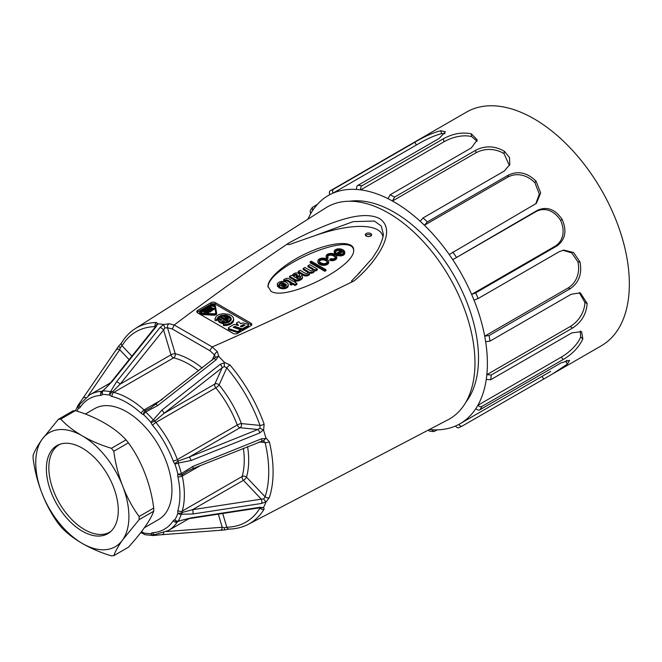 <?xml version="1.0" encoding="UTF-8"?>
<svg xmlns="http://www.w3.org/2000/svg" width="662" height="662" viewBox="0 0 662 662"><rect width="100%" height="100%" fill="white"/><g stroke="black" fill="none" stroke-linecap="round" stroke-linejoin="round"><path stroke-width="0.99" d="M553.713 373.277L601.419 345.73A134.899 77.884 -120 0 0 622.123 237.749A134.899 77.884 -120 0 0 466.52 112.085L330.437 190.689C329.328 191.095 329.088 192.443 329.717 194.719A131.763 76.072 -120 0 0 328.335 195.489A131.763 76.072 -120 0 0 312.663 210.491L312.241 207.512L317.528 204.227M485.643 341.7L490.029 341.112L571.223 294.242L580.334 292.869L587.111 303.378A134.899 77.884 60 0 1 587.128 303.734C586.317 314.21 581.426 322.336 572.448 328.12L491.262 374.99L486.843 374.667A131.763 76.072 -120 0 0 485.643 341.7A131.763 76.072 -120 0 0 484.692 336.139A131.763 76.072 -120 0 0 474.009 300.118L478.096 298.545L559.282 251.668L563.784 250.07L573.565 252.536L579.92 261.887A134.899 77.884 60 0 1 579.978 262.078A134.899 77.884 60 0 1 580.036 262.276C582.188 273.861 578.936 282.666 570.263 288.69L489.077 335.56L484.692 336.139L568.095 287.987L570.263 288.69M475.771 408.694C477.666 410.117 479.065 410.465 479.95 409.737L561.144 362.859L569.618 360.302L567.533 363.943A134.899 77.884 60 0 1 567.351 364.117L552.381 374.047L462.432 425.939C461.522 426.692 460.28 426.204 458.716 424.466A131.763 76.072 -120 0 0 460.098 423.697A131.763 76.072 -120 0 0 475.771 408.694A131.763 76.072 -120 0 0 477.823 405.334A131.763 76.072 -120 0 0 486.256 379.409L490.674 379.731L571.86 332.862L581.617 331.654L582.808 338.828A134.899 77.884 60 0 1 582.717 339.101C578.944 347.269 572.44 354.062 563.197 359.507L482.002 406.377C481.117 407.105 479.727 406.758 477.823 405.334L561.227 357.182L563.197 359.507M437.425 429.853L433.792 431.583L431.831 429.737A131.763 76.072 -120 0 0 455.439 426.03C457.003 427.768 458.236 428.264 459.155 427.503L462.432 425.939M417.979 140.112L417.482 140.385M328.335 195.489L329.701 194.694A131.763 76.072 -120 0 1 332.986 193.155C332.365 190.871 332.605 189.531 333.706 189.117L414.9 142.247C424.052 136.686 432.592 132.855 440.511 130.77A134.899 77.884 60 0 1 440.768 130.728L445.402 131.796L439.163 138.441L357.968 185.319C356.901 185.716 356.446 187.098 356.603 189.456A131.763 76.072 -120 0 0 332.986 193.155L416.398 145.003C426.146 139.185 434.62 135.387 441.827 133.6L440.511 130.77M356.603 189.456A131.763 76.072 -120 0 1 360.699 189.862C360.55 187.512 361.013 186.13 362.073 185.724L443.259 138.855C452.642 133.666 461.927 131.978 471.112 133.774A134.899 77.884 60 0 1 471.402 133.865L477.219 139.922L471.336 147.907L390.141 194.777L388.023 198.674A131.763 76.072 -120 0 0 360.699 189.862L444.111 141.709C453.536 136.446 463.913 134.659 471.733 136.595L471.112 133.774M388.023 198.674A131.763 76.072 -120 0 1 392.45 201.016L394.577 197.119L475.763 150.241C485.279 145.466 494.762 145.772 504.204 151.184A134.899 77.884 60 0 1 504.502 151.399L509.508 157.581L509.798 164.59L504.262 171.061L423.076 217.939L420.188 221.273A131.763 76.072 -120 0 0 392.45 201.016L475.862 152.856C485.312 147.725 496.119 148.702 504.063 153.667L504.204 151.184M420.188 221.273A131.763 76.072 -120 0 1 424.416 225.262L427.304 221.919L508.499 175.049C518.04 170.647 527.151 172.592 535.806 180.908A134.899 77.884 60 0 1 536.071 181.222L540.68 192.998L536.361 203.375L449.225 254.522A131.763 76.072 -120 0 0 424.416 225.262L507.828 177.102C517.27 172.087 527.73 175.389 534.913 182.745L535.806 180.908M474.009 300.118A131.763 76.072 -120 0 0 471.625 294.416A131.763 76.072 -120 0 0 452.742 259.678L537.503 210.276C546.969 206.172 555.17 209.2 562.104 219.354A134.899 77.884 60 0 1 562.303 219.726C567.069 231.079 565.265 239.826 556.908 245.966L475.713 292.844L471.625 294.416L555.029 246.264L556.908 245.966M310.164 210.905L310.61 213.851A131.763 76.072 -120 0 0 307.938 219.18M428.132 430.168L429.646 431.169M566.813 360.269L565.679 361.452L567.533 363.943M580.326 331.008L580.648 336.975L582.808 338.828M580.648 336.975C577.852 344.083 570.437 351.745 561.227 357.182M486.256 379.409A131.763 76.072 -120 0 0 486.843 374.667L570.247 326.507L572.448 328.12M579.233 292.596L584.902 302.385L587.111 303.378M584.902 302.385C584.629 311.355 579.374 320.996 570.247 326.507M562.857 250.253L571.728 252.884L577.926 261.879L579.92 261.887M577.926 261.879C580.152 271.66 577.132 282.426 568.095 287.987M449.225 254.522A131.763 76.072 -120 0 1 452.742 259.678L536.146 211.526C545.546 206.585 554.938 211.517 560.565 220.322L562.104 219.354M560.565 220.322C564.951 229.78 563.991 240.695 555.029 246.264M534.913 182.745L539.315 194.09L535.732 203.913M504.063 153.667L509.401 165.608M471.733 136.595L477.103 141.271M441.827 133.6L444.955 133.641M465.8 402.314A119.21 68.823 -120 0 0 453.818 275.177A119.21 68.823 -120 0 0 349.71 201.231M208.075 309.973L209.564 310.602M110.695 531.545A50.494 29.153 60 0 1 84.546 529.608A50.494 29.153 60 0 1 51.313 484.27A50.494 29.153 60 0 1 60.242 444.152M208.282 309.857L208.282 308.831L210.45 310.089L209.233 310.643L207.314 309.535L208.282 308.831M82.328 531.181A50.85 29.36 60 0 1 46.373 468.903A50.85 29.36 60 0 1 59.026 444.591A50.85 29.36 60 0 1 107.749 474.985A50.85 29.36 60 0 1 109.71 532.372A50.85 29.36 60 0 1 82.328 531.181M208.638 311.719L205.443 309.882L203.433 311.041L203.946 311.339L205.501 310.437L206.329 310.917L205.063 311.653L206.842 311.214L207.669 311.694L206.114 312.588L206.627 312.886L208.638 311.719L208.638 312.745L207.454 313.432M211.426 310.114L208.232 308.269L206.792 309.104L206.858 309.799L208.77 310.908L211.426 310.114L211.426 311.14L209.986 311.968L209.986 310.95M206.792 309.104L206.858 310.826M213.743 308.773L214.231 308.492L210.036 307.234L212.221 309.659L212.709 309.377L211.583 308.128L213.743 308.773L213.743 309.799L214.231 308.492M82.328 543.452A65.877 38.032 -120 0 0 122.669 539.844A65.877 38.032 -120 0 0 122.669 486.057A65.877 38.032 -120 0 0 82.328 435.869A65.877 38.032 -120 0 0 41.979 439.477A65.877 38.032 -120 0 0 41.979 493.264A65.877 38.032 -120 0 0 82.328 543.452C73.532 538.388 66.357 532.786 60.805 526.646L58.43 523.7C51.851 514.738 46.373 504.601 41.979 493.264C37.577 481.944 34.623 470.343 33.117 458.46L33.1 456.863A74.98 43.287 60 0 1 33.117 455.291C34.623 451.004 37.577 445.733 41.979 439.477L58.43 419.278L60.805 419.071C66.357 425.194 73.523 430.797 82.328 435.869C91.099 440.95 100.806 445.087 111.431 448.298L113.806 451.252C115.312 463.127 118.266 474.728 122.669 486.057C127.054 497.385 132.532 507.531 139.119 516.492L139.119 519.653L122.669 539.844C118.266 546.1 115.312 551.38 113.806 555.666L111.431 555.873C100.814 552.671 91.108 548.533 82.328 543.452M203.946 311.339L203.946 312.356L203.433 311.041L200.578 312.704M203.946 312.356L205.063 311.711M205.501 311.397L205.501 310.437M205.576 311.943L205.576 312.969L205.063 311.653M205.576 312.969L206.114 312.654M206.842 312.174L206.842 311.214M206.114 313.358L206.114 312.588M206.627 313.383L206.627 312.886M206.569 309.419L206.585 310.536M208.638 311.86L209.986 311.968M212.221 309.659L212.221 310.677L210.036 308.252L210.036 307.234L208.24 308.277M212.221 310.677L212.709 309.377M212.709 309.485L213.743 309.799M241.465 326.68L243.848 325.754M210.044 307.234L212.105 306.043L214.653 306.705L215.837 313.424M205.46 309.882L206.701 309.171M338.787 253.993L342.527 251.841A3.591 2.069 180 0 1 343.346 252.47A3.053 1.763 180 0 1 343.57 252.785M319.283 261.391A3.451 1.994 180 0 1 320.54 260.307A3.252 1.878 180 0 1 323.975 260.009A6.223 3.591 180 0 1 327.169 261.854A3.285 1.895 180 0 1 327.334 262.111M293.547 276.319A2.143 1.241 180 0 1 293.829 276.054L294.731 275.533A1.581 0.91 180 0 1 295.931 275.26A1.986 1.15 180 0 1 297.18 275.748L295.285 277.436L293.969 276.675A2.143 1.241 180 0 1 293.357 275.806A2.143 1.241 180 0 1 293.829 275.028L294.731 274.515A1.581 0.91 180 0 1 295.931 274.233A1.986 1.15 180 0 1 297.42 275.028A1.895 1.092 180 0 1 297.445 275.193A1.895 1.092 180 0 1 297.188 275.748M282.724 286.481L285.405 284.933A2.375 1.365 180 0 1 286.199 285.521M113.806 555.666L128.403 547.234C135.065 539.927 140.543 533.191 144.862 527.026C149.256 520.779 152.21 515.508 153.716 511.221L139.119 519.653M153.716 511.221L153.716 508.06C152.21 496.186 149.256 484.592 144.862 473.28C140.551 462.084 135.065 451.931 128.403 442.82L113.806 451.252M139.119 516.492L153.716 508.06M128.403 442.82L126.028 439.866C120.376 433.651 113.202 428.049 104.497 423.059C95.725 417.979 86.027 413.841 75.402 410.639L60.805 419.071M111.431 448.298L126.028 439.866M75.402 410.639L73.035 410.854L58.43 419.278M243.318 324.587L240.256 326.349L241.994 326.821L245.056 325.05L243.318 324.587L243.318 325.613M222.986 321.467L222.986 320.549L221.894 321.178L224.732 321.558L222.986 320.549M200.652 312.663L200.652 311.637L212.105 305.025L214.653 305.678L215.953 313.052L214.587 313.854L201.827 313.101L200.652 311.637L200.305 312.34M214.653 306.705L214.653 305.678M342.527 251.841L342.527 250.815A3.591 2.069 180 0 1 343.346 251.444L343.346 252.47M343.346 251.444A3.053 1.763 180 0 1 343.702 252.272A3.053 1.763 180 0 1 342.982 253.405A3.641 2.102 180 0 1 341.129 254.158L339.432 254.142A3.591 2.077 180 0 1 337.794 253.546L342.527 250.815M327.169 260.828A3.285 1.895 180 0 1 327.458 261.598A3.285 1.895 180 0 1 326.714 262.797A4.742 2.739 180 0 1 325.216 263.484A3.236 1.87 180 0 1 322.518 263.443A6.413 3.707 180 0 1 319.663 261.912A3.451 1.994 180 0 1 319.167 260.878A3.451 1.994 180 0 1 320.54 259.289A3.252 1.878 180 0 1 323.975 258.983A6.223 3.591 180 0 1 327.169 260.828L327.169 261.854M320.54 260.307L320.54 259.289M295.931 275.26L295.931 274.233M294.731 275.533L294.731 274.515M293.829 276.054L293.829 275.028M285.405 283.907A2.375 1.365 180 0 1 286.365 285.008A2.375 1.365 180 0 1 285.843 285.868L284.85 286.414A2.027 1.175 180 0 1 282.773 286.489A2.731 1.572 180 0 1 281.673 286.058L285.405 283.907L285.405 284.933M238.047 325.414L238.444 325.183L236.5 322.982L238.742 321.691L240.844 323.801L241.845 323.222A1.465 0.844 180 0 1 243.5 323.056L247.638 324.165A1.465 0.844 180 0 1 248.49 324.934A1.465 0.844 180 0 1 248.06 325.53L242.3 328.857L234.803 326.366L233.148 327.318L240.645 329.817L237.584 331.579L229.118 328.757A1.465 0.844 180 0 1 228.382 328.021A1.465 0.844 180 0 1 228.812 327.425L234.009 324.421L238.047 325.414M223.408 324.529L223.607 323.188L228.291 322.468L230.93 320.449L231.286 318.753L229.582 316.428L225.825 315.129L221.456 315.344L218.154 317.007L217.161 319.473L214.753 319.208L216.466 315.973L219.345 314.425L223.069 313.68L228.82 314.326L231.791 315.824L233.454 317.884L233.529 320.16L230.69 323.114L227.314 324.281L223.408 324.529L223.408 325.547L225.378 325.563L227.314 325.307L227.314 324.281M218.41 320.143L218.228 319.415L219.983 319.324L220.653 320.458L221.745 319.829L218.534 317.975L219.395 317.04L227.819 321.906L222.854 322.535L220.562 321.922L218.41 320.143L218.907 321.84L219.635 322.444L219.635 321.418M226.512 319.713L227.753 319.001L228.456 319.407L228.373 318.53L224.592 318.612L220.636 316.32L226.164 315.807L227.24 316.105L226.363 316.982L223.723 316.668L225.337 317.603L229.573 317.512L230.268 319.216L229.06 321.186L226.512 319.713L226.512 320.739L228.944 322.137M215.34 305.712C214.678 304.479 213.429 304.148 211.6 304.727L200.139 311.339L199.8 312.679L201.852 313.498L214.612 314.251L216.64 313.076L215.34 305.712M338.77 254.729A4.46 2.574 0 0 0 343.603 254.018A5.023 2.896 0 0 0 344.745 252.172A5.023 2.896 0 0 0 344.281 250.948A6.198 3.575 0 0 0 339.25 248.804A4.907 2.838 0 0 0 334.219 250.997L334.219 252.032A4.568 2.631 0 0 0 334.782 252.818L335.692 252.288A2.507 1.448 180 0 1 335.212 251.436A2.507 1.448 180 0 1 335.22 251.37A2.772 1.597 180 0 1 335.874 250.459L336.933 249.847A3.219 1.862 180 0 1 341.029 249.971L341.666 250.344L335.899 253.67A6.206 3.583 0 0 0 338.77 254.729L338.77 255.755A4.46 2.574 0 0 0 343.603 255.044L343.603 254.018M332.44 259.653A4.882 2.822 0 0 0 335.576 258.652A4.725 2.731 0 0 0 336.784 256.831A4.725 2.731 0 0 0 336.271 255.598A6.785 3.914 0 0 0 332.581 253.579L331.521 253.43A4.866 2.805 -0 0 0 327.607 254.233A4.253 2.458 0 0 0 326.151 256.086A4.253 2.458 0 0 0 326.449 257.005A2.151 1.241 0 0 0 327.069 257.683L328.046 257.121A2.838 1.638 180 0 1 327.342 256.037A2.838 1.638 180 0 1 328.153 254.895A3.045 1.754 180 0 1 331.505 254.2A6.86 3.964 180 0 1 335.278 256.219A3.037 1.754 180 0 1 335.568 256.964A3.037 1.754 180 0 1 334.674 258.205A3.269 1.887 180 0 1 332.903 258.908L330.826 258.652L329.825 259.231L330.603 259.496A3.318 1.912 0 0 0 332.44 259.653L332.44 260.679A4.882 2.822 0 0 0 335.576 259.678L335.576 258.652M326.896 263.642L327.45 263.344A4.824 2.789 0 0 0 328.716 261.457A4.824 2.789 0 0 0 328.269 260.29A6.455 3.724 0 0 0 324.339 258.221L322.278 258.122A5.081 2.929 0 0 0 317.884 261.027A5.081 2.929 0 0 0 317.909 261.316A6.223 3.591 -0 0 0 322.758 264.295L323.776 264.353A4.891 2.822 0 0 0 326.896 263.642L326.896 264.668L327.45 264.37A4.824 2.789 0 0 0 328.716 262.483L328.716 261.457M324.835 270.27L325.911 269.649L311.239 261.176L310.164 261.796L324.835 270.27L324.835 271.296L325.911 270.675L325.911 269.649M313.275 271.569A4.022 2.317 0 0 0 314.301 270.022A4.022 2.317 0 0 0 314.293 269.897L314.533 269.393L315.575 269.997L317.288 269.004L309.824 264.692L307.962 265.76L312.737 268.515A2.267 1.307 180 0 1 313.358 269.417A2.267 1.307 180 0 1 313.275 269.773A2.631 1.523 180 0 1 311.496 270.733A1.878 1.084 180 0 1 310.164 270.485L304.967 267.489L303.138 268.549A267.605 154.503 180 0 1 307.946 271.379A2.218 1.283 180 0 1 308.583 272.256L308.484 272.587A2.971 1.713 180 0 1 306.589 273.522A2.06 1.192 180 0 1 305.19 273.224L300.118 270.295L298.281 271.354L303.353 274.283A3.939 2.276 -0 0 0 305.869 274.97L306.63 274.929A3.947 2.276 0 0 0 309.642 272.711A3.947 2.276 0 0 0 309.559 272.264L309.824 272.09A3.252 1.878 0 0 0 313.275 271.569L313.275 272.595A4.022 2.317 -0 0 0 314.301 271.048A4.022 2.317 -0 0 0 314.293 270.923L314.293 270.146M298.322 279.836A7.745 4.477 -0 0 0 300.722 278.826A6.827 3.939 0 0 0 302.253 277.428A3.591 2.069 0 0 0 302.46 276.741A3.591 2.069 0 0 0 302.377 276.302A3.236 1.87 0 0 0 301.74 275.558L300.101 276.716A1.622 0.935 180 0 1 300.407 277.262A1.622 0.935 180 0 1 300.076 277.833L299.125 278.404A1.465 0.844 180 0 1 296.766 278.313A1.076 0.621 180 0 1 296.394 277.841A1.076 0.621 180 0 1 296.684 277.419L298.521 275.988A4.973 2.871 0 0 0 299.464 274.796A2.888 1.663 0 0 0 299.481 274.606A2.888 1.663 0 0 0 297.023 272.959A3.368 1.945 0 0 0 294.333 273.431L293.63 273.828A4.957 2.863 0 0 0 292.43 275.558L291.272 275.4L289.517 276.41A4.129 2.383 -0 0 0 290.494 276.84L295.227 279.546A2.565 1.481 0 0 0 297.387 279.985L298.322 279.836L298.322 280.862A7.745 4.477 -0 0 0 300.722 279.844L300.722 278.826M295.087 284.495L296.948 283.419L294.631 282.086L295.906 281.35L294.772 280.688L293.473 281.441L288.558 278.603A2.069 1.2 0 0 0 286.34 278.404A8.349 4.824 0 0 0 283.725 279.736L285.082 280.514L286.125 279.918A0.968 0.563 180 0 1 287.465 280.092L291.636 282.5L290.08 283.402L291.214 284.056L292.769 283.154L295.087 284.495L295.087 285.521L296.948 284.445L296.948 283.419M280.696 287.366A5.122 2.954 0 0 0 286.787 286.869A5.445 3.144 0 0 0 288.235 284.734A5.445 3.144 0 0 0 287.283 282.964A5.61 3.244 0 0 0 282.012 281.441A5.635 3.252 0 0 0 277.403 283.708L277.775 285.661L279.256 284.801L279.157 284.031A4.138 2.391 180 0 1 281.11 282.699A2.276 1.316 180 0 1 283.468 282.856L284.346 283.295L278.76 286.522A4.899 2.83 0 0 0 280.696 287.366L280.696 288.392A5.122 2.954 0 0 0 286.787 287.896A5.445 3.144 0 0 0 288.235 285.761L288.235 284.734M228.382 328.021L228.382 329.047A1.465 0.844 -0 0 0 229.118 329.784L237.584 332.605L237.584 331.579M237.584 332.605L240.645 330.843L240.645 329.817M234.274 327.69L234.803 326.366M234.803 327.384L242.3 329.883L242.3 328.857M242.3 329.883L248.06 326.556A1.465 0.844 0 0 0 248.49 325.961L248.49 324.934M237.658 325.323L236.5 324.008L236.5 322.982M225.378 325.563L225.378 324.546M227.314 325.307L229.11 324.827L229.11 323.801M229.11 324.827L230.69 324.14L230.69 323.114M230.69 324.14L231.99 323.271L231.99 322.253M231.99 323.271L232.95 322.278L232.95 321.252M232.95 322.278L233.529 320.16M233.529 321.178L233.703 319.018M214.852 320.615L217.161 320.491L217.161 319.473M217.161 320.491L217.194 318.612M217.194 319.638L217.525 317.777M217.525 318.803L218.154 317.007M218.154 318.033L219.023 317.355L219.039 316.32M219.511 317.106L220.165 316.784L220.165 315.757M220.165 316.784L220.636 316.635M221.456 316.022L221.456 315.344M222.871 315.733L222.871 315.095M224.352 315.642L224.352 315.021M225.825 315.766L225.825 315.129M226.793 317.57L227.223 315.402M227.24 316.436L228.498 316.866L228.498 315.84M228.498 316.866L229.582 317.454L229.582 316.428M229.582 317.454L230.426 318.149L230.426 317.131M230.426 318.149L231.005 318.943L231.005 317.917M231.005 318.943L231.245 319.655M218.907 321.84L218.907 320.813M219.635 322.444L220.562 322.94L220.562 321.922M220.562 322.94L221.654 323.321L221.654 322.295M221.654 323.321L222.854 323.561L222.854 322.535M222.854 323.561L223.549 323.61M224.12 323.205L224.12 322.626M225.386 323.139L225.386 322.56M226.603 322.948L226.603 322.344M227.72 322.651L227.72 321.989M227.819 322.617L227.819 321.906M219.172 319.365L218.534 319.001L218.534 317.975M220.247 319.994L220.851 320.342M218.41 321.161L218.228 319.415M229.375 321.922L229.673 320.623M229.06 322.08L229.06 321.186M229.673 321.649L230.095 319.936M230.095 320.962L230.268 319.216M224.807 317.297L224.807 316.676M225.337 317.603L225.337 316.734M225.858 317.586L225.858 316.841M226.114 317.586L226.114 316.908M226.363 317.578L226.363 316.982M224.592 318.612L224.592 319.63L220.636 317.346L220.636 316.32M224.592 319.63L226.727 319.589M228.373 319.357L228.373 318.53M228.431 319.39L228.431 318.703M228.473 319.349L228.473 318.877M199.593 312.133L199.593 313.159L201.852 314.524L201.852 313.498M201.852 314.524L214.612 315.278L214.612 314.251M214.612 315.278L216.648 314.169L216.64 313.209M343.603 255.044A5.023 2.896 0 0 0 344.745 253.198L344.745 252.172M334.219 252.032L334.12 251.519M334.219 253.058A4.568 2.631 -0 0 0 334.782 253.844L334.782 252.818M334.782 253.844L335.692 253.314L335.692 252.288M335.386 251.957A2.772 1.597 180 0 1 335.874 251.477L335.874 250.459M335.874 251.477L336.933 250.873L336.933 249.847M341.029 250.708L341.029 249.971M336.933 250.873A3.219 1.862 180 0 1 340.756 250.865M335.899 253.67L335.899 254.696A6.206 3.583 0 0 0 338.77 255.755M326.449 257.005L326.449 258.031A2.151 1.241 0 0 0 327.069 258.71L327.069 257.683M327.069 258.71L328.046 258.147L328.046 257.121M327.483 256.55A2.838 1.638 180 0 1 328.153 255.921L328.153 254.895M328.153 255.921A3.045 1.754 180 0 1 331.505 255.226L331.505 254.2M331.505 255.226A6.86 3.964 180 0 1 335.278 257.245A3.037 1.754 180 0 1 335.435 257.477M330.603 259.496L330.603 260.514L329.825 260.249L329.825 259.231M330.603 260.514A3.318 1.912 0 0 0 332.44 260.679M335.576 259.678A4.725 2.731 0 0 0 336.784 257.857L336.784 256.831M326.151 256.086L326.151 257.113A4.253 2.458 0 0 0 326.449 258.031M317.909 261.763A5.081 2.929 0 0 0 317.884 262.053A5.081 2.929 0 0 0 317.909 262.342L317.909 261.316M317.909 262.342A6.223 3.591 0 0 0 322.758 265.321L322.758 264.295M322.758 265.321L323.776 265.379L323.776 264.353M323.776 265.379A4.891 2.822 0 0 0 326.896 264.668M327.45 263.344L327.45 264.37M324.835 271.296L310.164 262.822L310.164 261.796M307.946 271.379L307.946 272.405A267.605 154.503 180 0 0 303.138 269.575L303.138 268.549M303.353 274.283L303.353 275.309L298.281 272.38L298.281 271.354M303.353 275.309A3.939 2.276 0 0 0 305.869 275.996L305.869 274.97M305.869 275.996L306.63 275.955L306.63 274.929M306.63 275.955A3.947 2.276 0 0 0 309.642 273.737L309.642 272.711M309.642 273.24L309.824 272.09M309.824 273.116A3.252 1.878 -0 0 0 313.275 272.595M314.301 270.535L314.533 269.393M314.533 270.419L315.575 271.015L315.575 269.997M315.575 271.015L317.288 270.03L317.288 269.004M312.737 268.515L312.737 269.542L307.962 266.786L307.962 265.76M312.737 269.542A2.267 1.307 180 0 1 313.167 269.922M296.684 278.272L296.684 277.419M296.808 278.346L298.521 277.014L298.521 275.988M298.521 277.014A4.973 2.871 0 0 0 299.464 275.822L299.464 274.796M290.494 276.84L290.494 277.866A4.129 2.383 0 0 1 289.517 277.436L289.517 276.41M290.494 277.866L295.227 280.572L295.227 279.546M295.227 280.572A2.565 1.481 0 0 0 297.387 281.011L297.387 279.985M297.387 281.011L298.322 280.862M300.722 279.844A6.827 3.939 -0 0 0 302.253 278.454L302.253 277.428M302.253 278.454A3.591 2.069 0 0 0 302.46 277.767L302.46 276.741M300.101 276.716L299.919 277.635L299.919 276.608M283.725 279.736L283.725 280.754L285.082 281.54L286.125 280.945A0.968 0.563 180 0 1 287.465 281.118L287.465 280.092M287.465 281.118L290.75 283.013M291.214 284.056L291.214 285.082L290.08 284.42L290.08 283.402M291.214 285.082L292.769 284.18L292.769 283.154M292.769 284.18L295.087 285.521M295.517 282.6L295.906 281.35M285.082 281.54L285.082 280.514M286.125 279.918L286.125 280.945M277.361 284.999L277.237 284.379M277.361 286.025L277.717 286.646L277.717 285.62M277.717 286.646L277.775 285.661M277.775 286.679L279.256 285.827L279.256 284.801M279.157 284.602L279.157 284.031M279.256 284.9A4.138 2.391 180 0 1 281.11 283.717L281.11 282.699M283.468 283.799L283.468 282.856M281.11 283.717A2.276 1.316 180 0 1 283.394 283.849M280.696 288.392A4.899 2.83 0 0 1 278.76 287.548L278.76 286.522M286.787 286.869L286.787 287.896M80.193 403.671L79.63 404.126A3.136 2.474 85.3 0 0 78.513 408.264A3.136 2.433 -149.8 0 1 77.992 405.45M187.975 470.856L182.249 474.671A3.136 2.226 -164.7 0 1 177.888 474.042A76.262 44.031 -120 0 0 174.876 463.897A6.272 3.624 60 0 1 173.196 460.975A75.294 43.469 -120 0 0 152.608 425.302A6.272 3.624 60 0 1 150.911 422.397A3.136 0.803 -40.8 0 1 153.278 419.965L161.942 410.059A3.136 0.852 51.9 0 1 163.911 413.444L155.057 420.958A3.136 0.67 158.9 0 1 150.911 422.397A76.262 44.031 -120 0 0 143.637 414.71A3.136 2.226 -75.3 0 1 145.268 410.622A3.136 1.812 -120 0 1 144.076 409.927A3.136 1.25 132.2 0 0 141.254 413.32A75.294 43.469 -120 0 0 112.126 396.505A6.272 3.624 60 0 1 109.751 395.148A76.262 44.031 -120 0 0 102.469 394.428A3.136 2.474 -145.3 0 1 102.114 391.358A3.136 3.136 0 0 1 102.734 390.696L102.974 390.928A79.192 45.728 60 0 1 110.529 391.672A3.136 2.209 16.1 0 1 112.548 391.738A3.136 1.274 131.7 0 0 109.751 395.148A3.136 2.292 -79 0 1 110.529 391.672L116.512 381.8A3.136 1.349 38.7 0 1 120.07 384.208L112.548 391.738A3.136 1.812 -120 0 0 113.74 392.417A78.43 45.281 60 0 1 144.076 409.927L162.322 399.401M173.196 460.975A3.136 0.703 -20.7 0 0 177.358 459.569L237.244 424.987A78.43 45.281 -120 0 0 215.795 387.833L155.901 422.414A78.43 45.281 60 0 1 177.358 459.569A3.136 1.812 -120 0 0 178.194 461.025L189.125 457.111A3.136 0.852 68.1 0 1 191.07 460.504L178.152 463.061A3.136 0.803 -19.2 0 1 174.876 463.897A3.136 0.67 -38.9 0 1 178.194 461.025A3.136 1.109 95.7 0 1 178.152 463.061A79.192 45.728 60 0 1 181.289 473.595L182.249 474.671A3.136 1.812 -120 0 0 182.249 476.044A78.43 45.281 60 0 1 182.249 511.081L242.143 476.499A78.43 45.281 -120 0 0 243.376 448.29M178.194 521.408A3.136 2.474 -94.7 0 1 177.35 521.681A3.136 2.474 -94.7 0 1 174.876 519.827A76.262 44.031 -120 0 0 177.888 513.166A3.136 1.274 -11.7 0 0 182.249 512.446A3.136 2.209 103.9 0 1 181.289 514.233A79.192 45.728 60 0 1 178.152 521.151L178.235 521.474C180.089 520.564 184.16 519.546 190.449 518.429A3.136 1.349 -98.7 0 0 191.07 517.874L259.843 507.307L263.286 507.597L260.894 507.903M141.32 531.859A3.136 2.234 104 0 0 142.711 533.349L143.762 534.002A3.136 1.274 -48.3 0 1 143.637 532.943A76.262 44.031 -120 0 0 150.911 533.663A3.136 2.474 34.7 0 0 155.057 534.764A3.136 2.888 82.6 0 1 153.543 535.492L162.107 534.689A3.136 2.044 -94.4 0 0 163.82 532.711M85.365 414.015L94.691 408.62A63.999 36.948 60 0 1 126.69 411.797A63.999 36.948 60 0 1 168.496 468.191A63.999 36.948 60 0 1 158.69 519.471L144.349 527.746M141.478 531.652A6.272 3.624 60 0 1 143.637 532.943A3.136 2.292 101 0 0 145.251 534.739L145.251 534.739A3.136 3.136 0 0 1 143.762 534.002M177.582 521.648A3.136 1.812 -120 0 0 177.358 521.904A78.43 45.281 60 0 1 168.123 530.684L155.032 534.557A3.136 2.466 -93.8 0 1 152.608 532.711A6.272 3.624 60 0 0 150.911 533.663A3.136 2.433 89.8 0 0 153.137 535.525A3.136 2.433 89.8 0 0 153.278 535.517M155.256 534.54A3.136 1.812 -120 0 0 155.057 534.764L155.736 534.507M177.358 521.904A3.136 2.466 -146.2 0 1 173.196 520.82A6.272 3.624 60 0 1 174.876 519.827A3.136 2.433 30.2 0 0 178.152 521.151L191.07 517.874M247.588 446.593A81.567 47.093 60 0 1 246.496 477.153A3.136 0.976 -43.4 0 1 243.434 480.306L192.518 509.699L182.249 512.446A3.136 1.812 -120 0 1 182.249 511.081A3.136 2.234 16 0 1 177.896 510.427A6.272 3.624 60 0 0 177.888 513.166A3.136 2.292 19 0 0 181.289 514.233L192.832 513.985A3.136 1.349 81.3 0 0 192.518 509.699L261.283 499.156A3.136 1.349 81.3 0 1 261.581 503.451L192.832 513.985M263.683 498.966L265.106 496.79L246.496 477.153A3.136 2.234 16 0 0 242.143 476.499A3.136 1.812 -120 0 0 243.434 480.306L261.283 499.156L263.683 498.966L265.859 501.895L261.581 503.451M177.896 510.427A75.294 43.469 -120 0 0 177.896 476.797A6.272 3.624 60 0 1 177.888 474.042A3.136 1.15 -13.8 0 0 181.289 473.595L192.832 466.429A3.136 0.852 68.1 0 1 192.849 468.588L263.17 440.718M259.951 428.231L263.286 429.928L259.843 432.907A3.136 0.852 68.1 0 0 257.882 429.481L259.951 428.231L260.009 425.426A109.9 63.453 -120 0 0 226.801 367.907L224.335 366.549L222.217 367.708L163.911 413.444L214.827 384.051A3.136 1.812 -120 0 0 215.795 387.833A3.136 0.703 140.7 0 0 219.097 384.936A81.567 47.093 60 0 1 241.407 423.581A3.136 2.367 95.7 0 1 240.033 427.718L189.125 457.111L257.882 429.481L240.033 427.718A3.136 1.812 -120 0 1 239.189 427.42A3.136 1.812 -120 0 1 237.244 424.987A3.136 0.703 159.3 0 1 241.407 423.581L260.009 425.426A3.136 0.778 -19.6 0 0 264.121 424.143L263.625 430.424A112.937 65.207 60 0 1 265.876 437.996L269.36 441.769A113.037 65.265 60 0 1 269.36 497.551L265.876 502.251A112.937 65.207 60 0 1 263.625 507.224L264.121 509.128A3.136 2.441 -148.8 0 1 260.009 508.052L259.951 507.216M161.942 410.059L220.231 364.307A3.136 0.852 51.9 0 1 222.217 367.708L214.827 384.051A3.136 2.367 -155.7 0 1 219.097 384.936L226.801 367.907A3.136 0.778 -40.4 0 1 229.962 364.985A113.037 65.265 60 0 1 264.121 424.143M151.424 407.552L145.268 410.622L145.714 411.987A79.192 45.728 60 0 1 153.278 419.965A3.136 1.109 24.3 0 1 155.057 420.958A3.136 1.812 -120 0 0 155.901 422.414A3.136 0.703 -39.3 0 0 152.608 425.302M141.254 413.32A6.272 3.624 60 0 0 143.637 414.71A3.136 1.15 -46.2 0 1 145.714 411.987L157.697 405.583A3.136 0.852 51.9 0 0 155.843 404.482M197.053 312.406A3.136 1.812 180 0 1 197.673 311.901L210.988 304.214A3.136 1.812 180 0 1 215.423 304.214L250.915 324.703A3.136 1.812 180 0 1 251.535 325.216M268.011 287.085C268.251 266.463 353.367 230.227 353.607 250.65M365.639 235.564A3.136 1.812 180 0 1 368.486 234.522A3.136 1.812 180 0 1 371.324 235.564M198.683 370.877A78.43 45.281 -120 0 0 173.634 357.836A3.136 2.234 104 0 0 175.248 353.74A3.136 0.976 -16.6 0 0 170.978 354.815L163.58 329.933L120.07 384.208L170.978 354.815A3.136 1.812 60 0 0 173.03 357.579A3.136 1.812 60 0 0 173.634 357.836L113.74 392.417A3.136 2.234 -76 0 0 112.126 396.505M102.767 390.762L102.734 390.696C104.447 389.546 107.36 386.525 111.473 381.643A3.136 1.349 -141.3 0 1 112.267 381.378L102.974 390.928A3.136 2.433 -90.2 0 0 102.469 394.428A6.272 3.624 60 0 1 100.781 395.388A75.294 43.469 -120 0 0 80.185 407.271A6.272 3.624 60 0 1 78.513 408.264A76.262 44.031 -120 0 0 77.015 411.127M78.091 405.293A3.136 2.888 37.4 0 1 79.63 404.126A3.136 1.812 -120 0 0 79.92 404.06M224.335 527.779L224.534 529.972L220.231 530.179A3.136 2.044 -94.4 0 0 220.429 530.171A3.136 2.044 -94.4 0 0 222.217 527.25L224.335 527.779L226.801 527.225A109.9 63.453 -120 0 0 260.009 508.052L259.785 507.82M161.942 534.689A3.136 2.044 -94.4 0 0 162.124 534.689L224.517 529.972M260.836 507.878L259.214 507.886A3.136 1.349 -98.7 0 0 259.843 507.307M269.36 497.551A3.136 2.276 18.1 0 1 265.106 496.79A109.9 63.453 -120 0 0 265.106 442.564L263.153 440.718M259.843 432.907L191.07 460.504M192.832 466.429L261.581 438.774A3.136 0.852 68.1 0 1 261.614 440.958M263.683 440.801L265.876 437.996M261.581 438.774L265.859 438.616M214.149 358.746A3.136 0.852 51.9 0 1 216.027 359.863L157.697 405.583M224.335 366.549L224.277 362.271L229.962 364.985M220.231 364.307L224.534 362.817M215.125 357.53L218.303 356.239L216.027 359.863M215.315 357.025L214.505 354.923A3.136 1.183 -46.7 0 1 217.318 351.63L218.849 356.537A112.937 65.207 60 0 1 224.277 362.271M383.182 233.603L381.254 226.056L374.386 221.05L353.21 221.621L313.805 236.028C350.62 222.962 380.261 223.235 382.893 236.673M250.915 325.729A3.136 1.812 0 0 0 251.833 324.446A3.136 1.812 0 0 0 250.915 323.164L215.423 302.675A3.136 1.812 0 0 0 210.988 302.675L197.673 310.362A3.136 1.812 0 0 0 196.755 311.645A3.136 1.812 0 0 0 197.673 312.919L233.165 333.416A3.136 1.812 0 0 0 237.608 333.416L250.915 325.729M270.882 291.148C285.363 301.88 355.85 266.72 353.649 249.864C353.822 240.844 333.731 241.564 310.809 251.386C287.887 261.076 267.796 277.461 267.969 286.332L270.882 291.148M366.268 236.077A3.136 1.812 0 0 0 369.686 236.475A3.136 1.812 0 0 0 371.622 234.795A3.136 1.812 0 0 0 368.486 232.991A3.136 1.812 0 0 0 365.35 234.795A3.136 1.812 0 0 0 366.268 236.077M164.946 327.947L163.58 329.933A3.136 1.349 38.7 0 0 160.014 327.524L163.497 324.595L164.946 327.947L167.536 327.806L175.248 353.74A81.567 47.093 60 0 1 202.258 368.072M118.539 346.325L121.568 342.858C125.209 336.859 129.793 332.101 135.313 328.584A113.037 65.265 60 0 1 156.364 322.493L157.771 323.867L155.802 327.102A3.136 1.349 -141.3 0 0 154.982 327.376L111.473 381.643M155.802 327.102L112.267 381.378M116.512 381.8L160.014 327.524M157.266 323.983L155.81 325.894M155.934 327.053L155.239 326.589A109.9 63.453 -120 0 0 122.031 345.763L120.319 347.616L119.723 349.718A3.136 2.044 -145.6 0 0 116.297 349.809A3.136 2.044 -145.6 0 0 116.189 349.975L118.523 346.35L120.319 347.616M85.787 397.564A3.136 2.044 -145.6 0 0 83.23 398.044A3.136 2.044 -145.6 0 0 83.139 398.193M229.052 529.079A3.136 2.441 -91.2 0 1 226.801 527.225L222.713 513.48M259.107 441.968L265.106 442.564A3.136 1.183 -13.3 0 0 269.36 441.769M263.625 430.424L263.286 429.928M218.849 356.537L218.303 356.239M212.022 360.409L214.505 354.923A109.9 63.453 -120 0 0 209.755 350.637L212.171 346.987A113.037 65.265 60 0 1 217.318 351.63M313.805 236.028L292.066 243.599C289.956 244.692 285.041 245.163 288.673 243.095C301.955 235.697 316.229 229.077 331.505 223.235C345.804 218.079 365.829 211.84 379.326 218.443C391.49 226.28 386.029 240.86 380.062 251.105C373.418 262.036 364.77 271.958 354.112 280.878L351.638 281.755L351.572 280.878L360.062 272.314M288.673 243.095C249.226 269.815 211.079 297.114 174.23 325.001L212.245 346.946C260.571 325.663 307.863 303.643 354.112 280.878M163.497 324.595L169.017 323.743A113.037 65.265 60 0 1 174.164 325.05L174.23 325.001M174.164 325.05L172.285 328.997A109.9 63.453 -120 0 0 167.536 327.806A3.136 2.276 101.9 0 1 169.017 323.743M157.771 323.867A112.937 65.207 60 0 1 163.2 324.405M156.364 322.493A3.136 2.441 88.8 0 0 155.239 326.589L155.33 326.896M121.551 342.883A3.136 2.441 31.2 0 0 122.031 345.763L131.895 356.173M135.313 328.584L325.836 207.835A122.346 70.635 60 0 1 449.622 277.601A122.346 70.635 60 0 1 448.149 419.691L248.324 524.312A113.037 65.265 60 0 0 264.121 509.128M489.077 335.56A134.899 77.884 60 0 1 490.029 341.112M491.262 374.99A134.899 77.884 60 0 1 490.674 379.731M482.002 406.377A134.899 77.884 60 0 1 479.95 409.737M462.283 426.022A134.899 77.884 60 0 1 459.155 427.503M330.437 190.689A134.899 77.884 60 0 1 333.706 189.117M357.968 185.319A134.899 77.884 60 0 1 362.073 185.724M390.141 194.777A134.899 77.884 60 0 1 394.577 197.119M423.076 217.939A134.899 77.884 60 0 1 427.304 221.919M452.791 251.99A134.899 77.884 60 0 1 456.308 257.146M475.713 292.844A134.899 77.884 60 0 1 478.096 298.545M312.663 210.491A131.763 76.072 -120 0 0 310.61 213.851M429.373 429.522A131.763 76.072 -120 0 0 431.831 429.737M455.439 426.03A131.763 76.072 -120 0 0 458.716 424.466M542.137 376.33L543.618 379.061M567.351 364.117L566.763 363.041M582.717 339.101L581.948 338.199M587.128 303.734L586.267 303.105M580.036 262.276L579.192 262.003M562.303 219.726L561.575 219.842M537.503 210.276L536.146 211.526M536.071 181.222L535.541 181.711M508.499 175.049L507.828 177.102M504.502 151.399L504.245 152.202M475.763 150.241L475.862 152.856M471.402 133.865L471.443 134.891M443.259 138.855L444.111 141.709M440.768 130.728L441.099 131.846M414.9 142.247L416.398 145.003M208.77 311.934L208.77 310.908M212.105 306.043L212.105 305.025M323.975 260.009L323.975 258.983M200.495 465.518L182.249 476.044A3.136 1.25 -12.2 0 1 177.896 476.797M229.118 329.784L229.118 328.757M248.06 326.556L248.06 325.53M335.278 257.245L335.278 256.219M80.185 407.271A3.136 2.466 33.8 0 1 79.796 404.25L89.693 394.842A78.43 45.281 60 0 1 101.915 391.242L102.486 390.911M102.254 391.168A3.136 1.812 -120 0 1 101.915 391.242A3.136 2.466 86.2 0 0 100.781 395.388M152.608 532.711A75.294 43.469 -120 0 0 173.196 520.82M166.485 531.561L222.217 527.25L218.328 514.159M129.115 359.632L119.723 349.718L88.12 395.826M250.915 324.703L250.915 323.164M215.423 304.214L215.423 302.675M210.988 304.214L210.988 302.675M197.673 311.901L197.673 310.362M209.755 350.637L172.285 328.997M310.122 210.988L312.241 207.512M433.8 431.583L429.58 431.161M550.652 371.415L460.098 423.697M168.123 530.684L188.918 518.685M216.648 314.169L216.648 313.143M317.884 262.053L317.884 261.027M314.301 271.048L314.301 270.022M299.481 275.632L299.481 274.606M89.693 394.842L110.488 382.843M142.711 533.349L140.617 532.778M145.251 534.739L153.137 535.525A3.136 3.136 0 0 0 153.385 535.508M177.35 521.681A3.136 3.136 0 0 0 178.351 521.424M78.389 404.896A3.136 3.136 0 0 0 77.984 405.467M259.214 507.886L190.449 518.429M187.363 471.236L192.841 468.588M150.804 407.908L215.133 357.521M155.802 325.961L154.991 327.367M78.24 405.078L118.506 346.367M75.476 410.655L78.017 405.409M248.324 524.312C242.507 527.333 236.102 528.921 229.085 529.079L224.575 529.964M357.588 274.697L372.375 258.188L378.085 249.359C382.082 241.001 383.786 235.672 383.182 233.355L383.182 233.355"/></g></svg>
